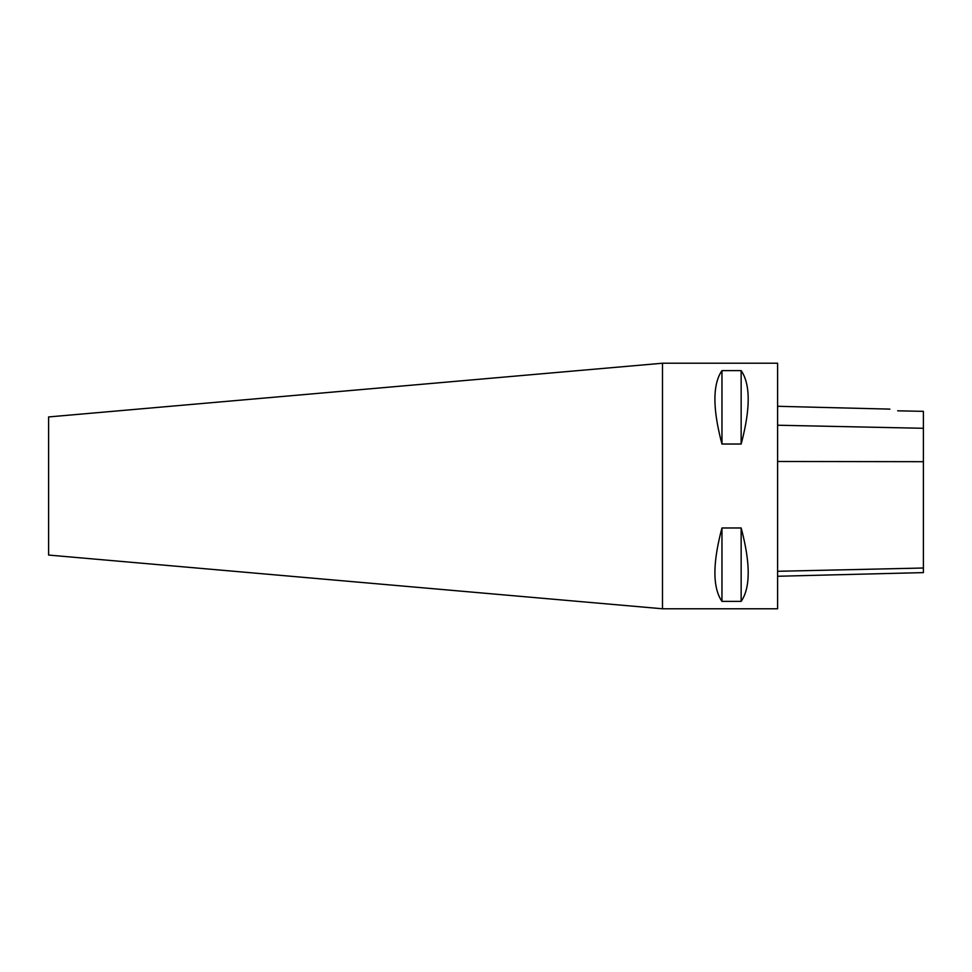 <?xml version="1.0" encoding="UTF-8"?>
<svg xmlns="http://www.w3.org/2000/svg" width="972" height="972" viewBox="0 0 972 972"><rect width="100%" height="100%" fill="white"/><g stroke="black" fill="none" stroke-linecap="round" stroke-linejoin="round"><path stroke-width="1.46" d="M897.691 410.816C887.752 408.605 887.752 408.605 897.691 410.816A16139.1 1182.195 -178.7 0 0 923.4 411.35L923.4 572.605L777.6 576.262M741.15 370.624C750.542 384.305 750.542 408.775 741.15 444.022L741.15 370.624L721.965 370.624C712.573 384.305 712.573 408.775 721.965 444.022L721.965 370.624M741.15 444.022L721.965 444.022M741.15 527.978C750.542 563.225 750.542 587.696 741.15 601.376L741.15 527.978L721.965 527.978C712.573 563.225 712.573 587.696 721.965 601.376L721.965 527.978M741.15 601.376L721.965 601.376M777.6 608.776L777.6 363.224L662.491 363.224L662.491 608.776L777.6 608.776M662.491 363.224L48.6 416.939L48.6 555.061L662.491 608.776M777.6 425.226L923.4 428.288M777.6 461.481L923.4 461.688M777.6 571.293L923.4 568.013L777.6 571.293M889.878 409.115L777.6 406.296"/></g></svg>
